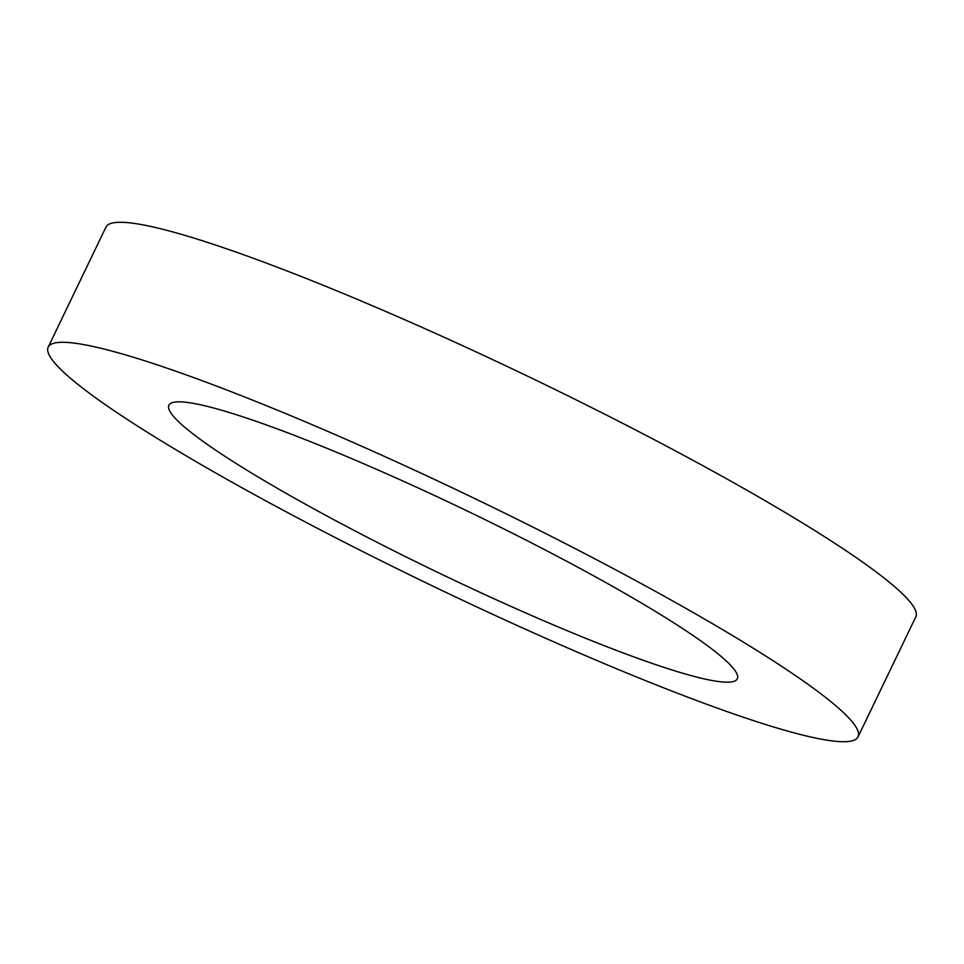 <?xml version="1.0" encoding="UTF-8"?>
<svg xmlns="http://www.w3.org/2000/svg" width="964" height="964" viewBox="0 0 964 964"><rect width="100%" height="100%" fill="white"/><g stroke="black" fill="none" stroke-linecap="round" stroke-linejoin="round"><path stroke-width="1.45" d="M604.464 645.772A315.409 34.065 25.7 0 1 308.998 506.184A315.409 34.065 25.7 0 1 168.917 405.217A315.409 34.065 25.7 0 1 301.78 438.246A315.409 34.065 25.7 0 1 597.246 577.822A315.409 34.065 25.7 0 1 737.327 678.789A315.409 34.065 25.7 0 1 604.464 645.772M48.2 347.124L105.956 227.118A449.381 48.537 25.7 0 1 295.261 274.162A449.381 48.537 25.7 0 1 716.216 473.023A449.381 48.537 25.7 0 1 915.8 616.876L858.044 736.882A449.381 48.537 25.7 0 1 668.739 689.838A449.381 48.537 25.7 0 1 247.784 490.977A449.381 48.537 25.7 0 1 48.2 347.124A449.381 48.537 25.7 0 1 237.506 394.168A449.381 48.537 25.7 0 1 658.46 593.029A449.381 48.537 25.7 0 1 858.044 736.882"/></g></svg>
